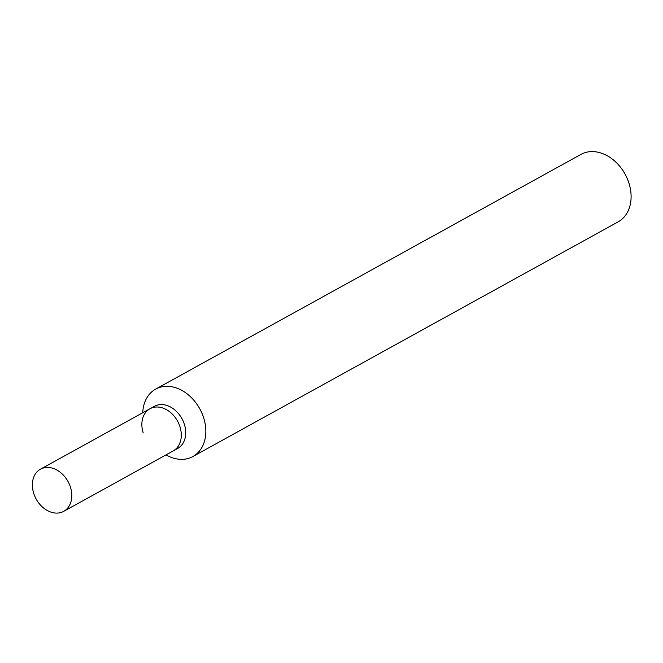 <?xml version="1.0" encoding="UTF-8"?>
<svg xmlns="http://www.w3.org/2000/svg" width="663" height="663" viewBox="0 0 663 663"><rect width="100%" height="100%" fill="white"/><g stroke="black" fill="none" stroke-linecap="round" stroke-linejoin="round"><path stroke-width="0.99" d="M155.664 389.115L580.954 154.404A38.512 29.106 61.1 0 1 628.947 183.137A38.512 29.106 61.1 0 1 618.165 221.84L192.875 456.55A38.512 29.106 -118.9 0 0 203.665 417.847A38.512 29.106 -118.9 0 0 155.664 389.115A38.512 29.106 -118.9 0 0 142.744 412.742M166.007 454.884A38.512 29.106 -118.9 0 0 192.875 456.55M152.266 407.753A24.067 18.191 61.1 0 1 184.364 424.287A24.067 18.191 61.1 0 1 175.305 449.489M143.208 432.956A24.067 18.191 61.1 0 1 149.946 408.764L154.363 406.328A24.067 18.191 61.1 0 1 184.364 424.287A24.067 18.191 61.1 0 1 177.626 448.478L63.714 511.339A24.067 18.191 61.1 0 1 33.714 493.38A24.067 18.191 61.1 0 1 40.451 469.197A24.067 18.191 61.1 0 1 70.452 487.148A24.067 18.191 61.1 0 1 63.714 511.339M149.946 408.764A24.067 18.191 61.1 0 1 179.946 426.723A24.067 18.191 61.1 0 1 173.209 450.915A24.067 18.191 61.1 0 0 179.946 426.723A24.067 18.191 61.1 0 0 149.946 408.764L40.451 469.197"/></g></svg>
